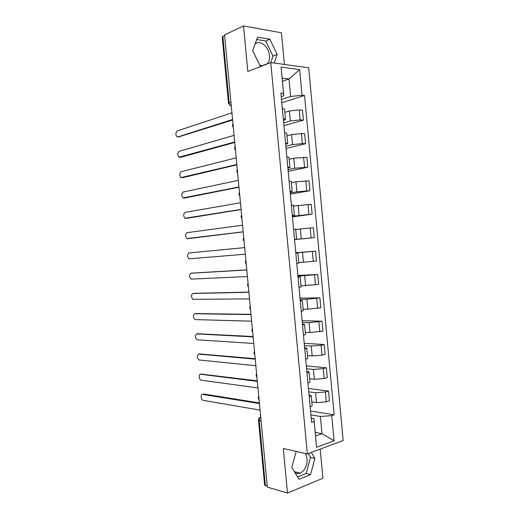<?xml version="1.0" encoding="UTF-8"?>
<svg xmlns="http://www.w3.org/2000/svg" width="519" height="519" viewBox="0 0 519 519"><rect width="100%" height="100%" fill="white"/><g stroke="black" fill="none" stroke-linecap="round" stroke-linejoin="round"><path stroke-width="0.78" d="M305.529 453.541L307.125 458.751C307.293 465.738 304.971 470.532 300.157 473.133C298.341 473.821 296.628 473.685 295.019 472.725M255.05 44.076C259.915 39.379 268.894 46.697 269.439 55.546C269.705 58.926 269.03 61.651 267.408 63.701L267.207 63.941M262.264 65.868L259.798 65.16M284.393 64.447L281.447 32.775L243.541 25.95L224.558 34.87L267.343 487.114L287.487 493.05L322.915 478.252L320.204 449.11M307.352 453.95L343.156 440.469L308.701 67.84L270.775 62.546L307.352 453.95L283.296 448.507L287.487 493.05M243.541 25.95L247.823 71.505L270.775 62.546M222.223 37.076L222.859 36.395L229.158 102.957C229.392 104.501 230.099 105.513 231.286 105.993M224.623 35.564L222.859 36.395M267.272 486.348L264.651 485.187M311.789 401.914L316.512 402.601L326.321 401.842L329.442 400.863L328.527 391.034L325.407 391.975L315.597 392.747L308.753 391.845M310.161 406.928C311.575 406.474 312.23 406.007 312.127 405.534L311.205 395.66M308.442 388.497L328.527 391.034M309.019 394.68L311.192 395.523C311.296 395.965 310.634 396.406 309.22 396.847M309.635 378.773L314.345 379.298L324.154 378.513L327.281 377.631L326.373 367.789L323.24 368.633L313.424 369.424L306.606 368.762M307.936 383.087C309.356 382.672 310.018 382.263 309.921 381.861L309 371.954M306.34 365.934L326.373 367.789M306.826 371.156L308.987 371.838C309.077 372.214 308.416 372.597 306.995 372.986M307.475 355.599L312.172 355.956L321.988 355.152L325.128 354.367L324.213 344.519L321.066 345.258L311.251 346.076L304.445 345.654M305.71 359.206C307.131 358.843 307.799 358.493 307.715 358.162L306.787 348.223M304.231 343.351L324.213 344.519M304.627 347.607L306.781 348.126L304.77 349.099M305.315 332.4L309.999 332.595L322.967 331.077L322.052 321.216L309.077 322.701L302.292 322.52M303.485 335.3L305.503 334.431L304.575 324.459M302.123 320.736L322.052 321.216M302.428 324.025L304.562 324.381L302.538 325.179M303.148 309.168L307.819 309.201L320.807 307.761L319.892 297.88L306.898 299.294L300.131 299.353M301.247 311.368L303.284 310.673L302.356 300.663M300.014 298.094L319.892 297.88M300.229 300.417L302.35 300.611L300.306 301.228M300.981 285.911L318.64 284.406L317.725 274.519L297.964 276.16M299.015 287.396L301.072 286.877L300.131 276.835M297.9 275.427L317.725 274.519M298.023 276.776L300.131 276.802L298.068 277.25M298.808 262.627L316.473 261.031L315.552 251.131L295.804 252.935M296.777 263.399L298.847 263.055L297.912 252.98L295.83 253.233M295.785 252.734L315.552 251.131M295.817 253.103L297.912 252.974M294.552 239.525L314.3 237.624L313.385 227.711L295.713 229.437M294.539 239.369L296.628 239.207L294.539 239.434M294.558 239.629L314.3 237.624M296.628 239.201L295.687 229.106L293.585 229.19M292.379 216.254L312.127 214.185L311.212 204.265L293.54 206.082M292.294 215.307L294.403 215.327L292.333 215.722M292.437 216.89L312.127 214.185M294.396 215.301L293.456 205.213L291.341 205.122M290.205 192.958L296.894 191.79L309.953 190.72L309.032 180.787L295.966 181.819L291.36 182.694M290.043 191.219L292.171 191.414L290.115 191.972M290.316 194.125L309.953 190.72M292.165 191.362L291.23 181.287L289.096 181.014M288.032 169.629L294.695 168.214L307.773 167.228L306.852 157.276L293.767 158.237L289.18 159.281M287.798 167.099L289.939 167.468L287.896 168.195M288.188 171.328L307.773 167.228M289.933 167.397L288.992 157.328L286.845 156.881M285.852 146.274L292.502 144.619L302.35 143.581L305.594 143.705L304.672 133.74L301.422 133.578L291.568 134.622L286.994 135.842M285.541 142.946L287.708 143.497L285.677 144.386M286.06 148.505L305.594 143.705M287.695 143.406L286.76 133.344C286.786 133.007 286.06 132.799 284.587 132.715M283.672 122.893L290.303 120.985L300.157 119.921L303.407 120.148L302.486 110.177L299.223 109.905L289.368 110.982L284.808 112.364M283.29 118.76C284.762 118.87 285.489 119.117 285.469 119.493L283.458 120.551M283.932 125.656L303.407 120.148M285.456 119.376L284.522 109.327C284.542 108.919 283.809 108.653 282.336 108.516M315.182 432.385L321.994 433.689L320.392 416.472L310.907 414.895M311.212 418.171L313.904 418.632L315.52 435.999L321.994 433.689L334.074 440.793L316.538 447.32L313.904 418.632M282.466 81.282L289.005 78.972L282.174 78.142L283.822 95.827L283.556 93.355L280.896 93.083L311.601 422.382L314.138 421.532M283.556 93.355L281.103 67.081L299.664 69.598L302.039 95.243L290.634 96.502L289.005 78.972L299.664 69.598M320.392 416.472L331.738 415.615L334.139 414.804L304.556 95.502L302.039 95.243M331.738 415.615L334.074 440.793M296.213 451.433L291.782 467.392L299.015 479.303L310.537 474.626L314.871 458.472L311.329 452.451M274.188 63.02L277.191 54.411L269.861 39.21L257.567 37.134L252.649 50.7L260.291 66.153L261.213 66.276M281.493 99.479L290.634 96.502M283.822 95.827L281.227 96.683M310.544 411.029L334.139 414.804M281.798 102.781L304.556 95.502M316.538 447.32L315.52 435.999M282.174 78.142L281.103 67.081M297.588 476.948L306.158 473.503L310.498 457.46L308.228 453.619M310.498 457.46L314.871 458.472M306.158 473.503L310.537 474.626M270.749 62.559L273.013 56.078L265.702 40.995L256.71 39.502M265.702 40.995L269.861 39.21M273.013 56.078L277.191 54.411M203.156 394.265L203.967 394.057L259.383 402.945M259.442 403.581L202.618 394.408C200.405 393.908 200.808 399.734 203.02 400.298L260.058 410.127M201.327 374.115L257.288 380.836M257.34 381.381L200.684 374.27C198.518 373.849 198.848 379.558 201.022 380.155L257.962 387.927M199.504 353.945L255.192 358.694M255.238 359.148L198.745 354.107C196.707 355.586 196.805 357.546 199.024 359.985L255.861 365.707M197.681 333.756L253.097 336.526M253.129 336.889L196.805 333.925C194.787 335.423 194.865 337.382 197.025 339.796L253.752 343.455M195.858 313.554L251.001 314.332M251.027 314.605L194.865 313.716C192.873 315.247 192.925 317.206 195.027 319.587L251.644 321.177M194.041 293.332L248.899 292.119M248.912 292.294L192.919 293.488C190.947 295.045 190.986 297.004 193.029 299.359L249.535 298.879M192.225 273.098L246.791 269.874M246.797 269.958L190.973 273.241C189.026 274.823 189.039 276.776 191.024 279.112L247.427 276.549M244.683 247.595L189.026 252.974C187.1 254.576 187.1 256.535 189.026 258.845L245.305 254.193M243.197 231.876L188.929 238.565M242.568 225.201L187.074 232.681C185.173 234.316 185.153 236.268 187.022 238.552L243.19 231.811M241.088 209.559L186.853 218.298M240.446 202.786L185.127 212.362C183.239 214.029 183.207 215.988 185.017 218.246L241.069 209.397M238.974 187.216L184.783 197.999M238.325 180.34L183.168 192.03C181.313 193.717 181.261 195.676 183.019 197.914L238.948 186.963M236.859 164.847L182.707 177.667M236.197 157.873L181.215 171.672C179.373 173.385 179.308 175.351 181.014 177.563L236.826 164.504M234.737 142.453L180.631 157.315M234.069 135.375L179.256 151.288C177.44 153.034 177.362 155.006 179.01 157.192L234.698 142.011M232.616 120.025L178.555 136.932M231.935 112.85L177.297 130.885C175.5 132.663 175.409 134.635 177.011 136.802L177.874 136.906L232.564 119.493M289.368 110.982L290.303 120.985M291.568 134.622L292.502 144.619M293.767 158.237L294.695 168.214M295.966 181.819L296.894 191.79M298.159 205.375L299.08 215.327M300.345 228.898L301.273 238.844M302.532 252.39L303.459 262.322M304.718 275.855L305.639 285.774M306.898 299.294L307.819 309.201M309.077 322.701L309.999 332.595M311.251 346.076L312.172 355.956M313.424 369.424L314.345 379.298M315.597 392.747L316.512 402.601M301.422 133.578L302.35 143.581M303.615 157.212L304.543 167.209M305.808 180.826L306.735 190.804M307.994 204.402L308.922 214.366M310.18 227.951L311.102 237.903M312.367 251.475L313.288 261.414M314.546 274.96L315.468 284.892M316.72 298.425L317.641 308.338M318.893 321.858L319.814 331.758M321.066 345.258L321.988 355.152M323.24 368.633L324.154 378.513M325.407 391.975L326.321 401.842M299.223 109.905L300.157 119.921M260.733 417.198C259.669 417.918 259.163 419.047 259.221 420.585L265.397 485.797M261.083 420.941L258.494 420.156M230.942 102.334L228.503 103.385L230.618 105.928L231.299 106.136M228.509 103.437L222.216 36.998M259.928 417.497L260.713 417.029M202.618 394.408L203.967 394.057M200.684 374.27L202.034 373.946M198.745 354.107L200.1 353.822M196.805 333.925L198.161 333.665M194.865 313.716L196.227 313.495M192.919 293.488L194.288 293.3M190.973 273.241L192.341 273.085M187.651 238.662L189.026 238.558M185.698 218.356L187.08 218.285M183.745 198.024L185.127 197.986M181.793 177.673L183.175 177.667M179.834 157.302L181.222 157.322M177.874 136.906L179.269 136.964M300.157 473.133L294.357 471.635M267.408 63.701L261.959 65.835M258.747 396.269C258.04 397.515 258.151 398.676 259.078 399.74M256.62 373.725C255.906 374.971 256.016 376.126 256.944 377.183M254.485 351.162C253.772 352.395 253.875 353.543 254.81 354.6M252.344 328.559C251.631 329.799 251.741 330.94 252.669 331.998M250.203 305.938C249.49 307.17 249.594 308.312 250.528 309.363M248.063 283.277C247.342 284.509 247.453 285.651 248.387 286.702M245.915 260.59C245.195 261.823 245.305 262.964 246.24 264.022M243.768 237.877C243.048 239.11 243.158 240.258 244.092 241.309M241.614 215.132C240.894 216.371 241.004 217.519 241.938 218.577M239.46 192.354C238.74 193.6 238.85 194.755 239.784 195.819M237.3 169.551C236.586 170.803 236.696 171.958 237.631 173.035M235.139 146.715C234.426 147.973 234.536 149.141 235.47 150.218M232.979 123.853C232.259 125.118 232.369 126.292 233.31 127.382M264.658 485.271L258.501 420.221C258.481 418.684 259.228 417.665 260.726 417.172"/></g></svg>

